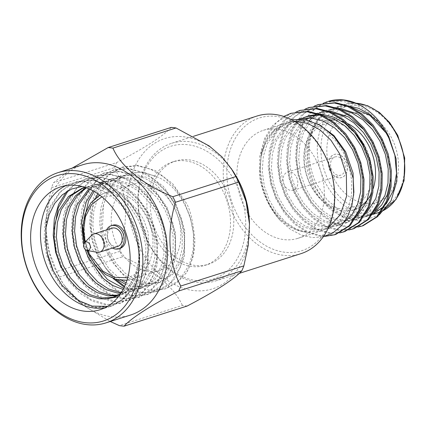 <?xml version="1.0" encoding="UTF-8"?>
<svg xmlns="http://www.w3.org/2000/svg" width="426" height="426" viewBox="0 0 426 426"><rect width="100%" height="100%" fill="white"/><g stroke="black" fill="none" stroke-linecap="round" stroke-linejoin="round"><path stroke-width="0.32" stroke-dasharray="2.13 1.6" d="M324.884 155.815A69.662 51.855 72.3 0 1 311.108 246.292A69.662 51.855 72.3 0 1 236.35 212.84A69.662 51.855 72.3 0 1 250.126 122.363A69.662 51.855 72.3 0 1 324.884 155.815M256.995 116.032A72.244 53.777 -107.7 0 0 233.07 214.422A72.244 53.777 -107.7 0 0 300.953 253.667M147.721 241.148A69.662 51.855 -107.7 0 0 222.478 274.6A69.662 51.855 -107.7 0 0 236.254 184.123A69.662 51.855 -107.7 0 0 161.497 150.671A69.662 51.855 -107.7 0 0 147.721 241.148M249.215 218.895A72.244 53.777 72.3 0 1 215.609 280.926A72.244 53.777 72.3 0 1 147.726 241.68A72.244 53.777 72.3 0 1 171.651 143.29A72.244 53.777 72.3 0 1 234.992 174.362M331.827 169.942A9.548 7.104 72.3 0 1 334.99 156.938A9.548 7.104 72.3 0 1 343.963 162.125A9.548 7.104 72.3 0 1 340.8 175.129A9.548 7.104 72.3 0 1 331.827 169.942M284.398 185.092A9.548 7.104 72.3 0 1 287.561 172.088A9.548 7.104 72.3 0 1 296.528 177.275A9.548 7.104 72.3 0 1 293.37 190.278A9.548 7.104 72.3 0 1 284.398 185.092M330.352 170.943A12.125 9.026 72.3 0 1 334.367 154.43A12.125 9.026 72.3 0 1 345.763 161.017A12.125 9.026 72.3 0 1 341.748 177.53A12.125 9.026 72.3 0 1 330.352 170.943M330.187 170.996A12.125 9.026 72.3 0 1 334.208 154.484A12.125 9.026 72.3 0 1 345.603 161.071A12.125 9.026 72.3 0 1 341.583 177.583A12.125 9.026 72.3 0 1 330.187 170.996M348.415 123.891A46.439 34.57 -107.7 0 0 345.31 122.422M341.577 121.122A46.439 34.57 -107.7 0 0 336.306 120.116M330.991 120.105A46.439 34.57 -107.7 0 0 325.57 121.218A46.439 34.57 -107.7 0 0 310.187 184.463A46.439 34.57 -107.7 0 0 353.83 209.698L376.808 202.355A46.439 34.57 72.3 0 1 333.164 177.125A46.439 34.57 72.3 0 1 330.028 132.571M310.187 183.931A43.862 32.648 72.3 0 1 318.861 126.964A43.862 32.648 72.3 0 1 365.929 148.03A43.862 32.648 72.3 0 1 357.26 204.997A43.862 32.648 72.3 0 1 310.187 183.931M330.235 132.049A46.439 34.57 72.3 0 1 348.548 113.875A46.439 34.57 72.3 0 1 392.192 139.11A46.439 34.57 72.3 0 1 376.808 202.355M316.651 161.119A56.706 42.211 72.3 0 1 297.87 238.342A56.706 42.211 72.3 0 1 244.583 207.537A56.706 42.211 72.3 0 1 263.364 130.308A56.706 42.211 72.3 0 1 316.651 161.119M328.638 227.282L320.842 230.999L306.869 232.25C292.247 231.009 275.595 217.303 267.56 200.199C263.204 191.498 260.675 181.955 259.961 171.571L261.047 154.979L266.191 140.479L274.898 129.461L286.341 122.97L294.851 121.49M386.307 203.745L384.167 206.243M372.894 214.23L371.696 214.715M370.082 215.274L355.545 216.445L340.688 211.184L327.253 200.092L316.795 184.474C304.318 160.128 307.439 128.167 323.526 114.269L324.681 113.273L335.576 107.245L348.085 105.856M323.462 103.177L310.224 112.73L301.017 126.969L296.698 141.4L295.591 157.876L297.982 174.761L303.456 190.342L311.624 204.187L322.301 215.737L334.485 223.65L346.876 227.314L358 227.047M386.105 132.965C371.334 106.814 342.296 94.583 320.783 104.764C296.565 117.624 289.648 158.978 304.558 189.991L312.732 203.83L323.409 215.38L335.592 223.299L347.983 226.962L363.192 225.668M292.028 112.97L276.405 122.448L265.654 138.264L261.33 152.694L260.222 169.17L262.613 186.055L268.087 201.636C271.298 208.586 275.414 214.922 280.436 220.647A64.502 48.016 72.3 0 1 267.565 201.807A64.502 48.016 72.3 0 1 259.732 176.912L259.69 156.502L264.546 138.615L272.496 125.782L283.753 116.452M296.107 111.91L282.869 121.463L273.662 135.708L269.344 150.138L268.236 166.614L270.627 183.5L276.101 199.08L284.27 212.92L294.946 224.47L307.13 232.388L319.521 236.052L324.963 236.355M301.15 110.057L285.521 119.536L274.77 135.351L270.451 149.782L269.344 166.257L271.735 183.143L277.209 198.724L285.377 212.569L296.054 224.119L308.238 232.032L320.629 235.7L335.837 234.401M305.224 108.997L291.991 118.556L282.784 132.795L278.46 147.226L277.353 163.701L279.744 180.587L285.218 196.168L293.392 210.007L304.063 221.563L316.252 229.476L328.643 233.139L339.762 232.873M310.266 107.144L294.638 116.623L283.886 132.438L279.568 146.869L278.46 163.344L280.851 180.235L286.325 195.811L294.494 209.656L305.17 221.206L317.354 229.119L329.751 232.788L344.953 231.488M314.34 106.085L301.107 115.643L291.901 129.882L287.582 144.313L286.469 160.788L288.86 177.674L294.334 193.255L302.508 207.1L313.185 218.65L325.368 226.563L337.759 230.226L348.878 229.96M319.383 104.232L303.759 113.71L293.008 129.525L288.684 143.956L287.577 160.432L289.968 177.322L295.442 192.903L303.616 206.743L314.292 218.293L326.476 226.206L338.867 229.875L354.075 228.581M379.273 214.842L362.638 221.131L344.176 217.867L327.035 205.391L314.095 185.773C302.258 160.607 306.209 127.954 323.526 114.269L312.705 129.387L308.866 142.087L307.844 156.582L309.894 171.444L314.665 185.15L321.806 197.334L331.14 207.505L341.801 214.475L352.653 217.713L365.966 216.589L363.687 217.319M318.419 124.238L304.665 120.254L290.431 121.671L276.628 130.026L267.118 143.945L263.279 156.646L262.251 171.145L264.306 186.002L269.072 199.714L276.176 211.844L285.457 221.983L296.065 228.97L306.869 232.25C290.899 230.881 277.795 220.583 267.565 201.36C263.753 193.713 261.143 185.566 259.732 176.912M280.436 220.647L290.394 229.268L301.246 235.014L312.423 237.58L323.249 236.808M291.443 119.626L278.018 125.654L267.608 137.204L261.346 153.03L259.961 171.571L261.021 157.237L264.839 144.675L274.349 130.755L288.152 122.4L302.385 120.984L313.957 123.987L325.416 130.707L335.555 140.617L343.415 152.572L348.899 166.049L351.754 180.656L351.53 194.895L348.409 207.366L339.911 220.966L327.211 228.964L313.898 230.088L303.051 226.85L292.39 219.88L283.05 209.709L275.915 197.531L271.144 183.819L269.094 168.962L270.116 154.462L273.955 141.762L283.466 127.843L297.268 119.488L299.228 118.923M113.124 278.492L97.559 256.106L92.085 240.525L89.694 223.634L90.802 207.158L95.12 192.728L105.872 176.912L121.501 167.434L137.63 165.842L150.74 169.282L163.728 176.939L175.203 188.233L184.091 201.844L190.289 217.196L193.479 233.826L193.17 250.051L189.57 264.248L179.831 279.744L165.309 288.871L153.994 290.463L165.661 288.764L176.62 283.04L185.539 273.716C204.72 245.802 189.298 190.113 157.157 176.827L142.082 172.184L127.848 173.6L114.04 181.955L104.53 195.875L100.69 208.575L99.668 223.07L101.718 237.932L106.489 251.638L113.63 263.822L122.965 273.993L133.626 280.963L144.478 284.201L157.79 283.077L170.485 275.079L178.984 261.479L182.11 249.008L182.328 234.769L179.479 220.162L173.989 206.685L166.129 194.73L155.996 184.82L144.531 178.1L132.965 175.097L118.726 176.513L106.921 183.063L97.927 193.851M115.393 279.254L105.446 267.64L98.667 255.749L91.286 229.593L92.73 202.861L102.735 181.322L110.483 173.51L122.603 167.077L137.31 165.368L155.298 170.522L172.514 183.558L185.198 201.493C189.756 207.377 192.989 220.301 194.884 240.259C194.719 247.969 193.894 254.125 192.419 258.726C188.936 268.178 186.641 273.173 185.539 273.716M66.424 191.753L74.976 184L85.03 179.085L101.159 177.493L114.269 180.928L127.252 188.585L138.732 199.885L147.62 213.495L153.813 228.847L157.008 245.477L156.699 261.697L153.094 275.899L143.354 291.389L128.833 300.516L113.63 301.816L101.234 298.147L89.05 290.234L78.373 278.684L70.205 264.839L64.731 249.258L62.34 232.372L63.447 215.897L67.766 201.466L78.517 185.651L94.146 176.172L110.275 174.58L123.386 178.015L136.373 185.677L147.849 196.972L156.741 210.582L162.934 225.934L166.124 242.564L165.815 258.784L162.215 272.986L152.476 288.477L137.955 297.604L122.747 298.903L110.355 295.234L98.172 287.321L87.495 275.771L79.321 261.926L73.847 246.345L71.456 229.46L72.564 212.984L76.888 198.553L87.634 182.738L103.262 173.26L119.392 171.667L132.507 175.102L145.49 182.765L156.965 194.059L165.858 207.67L172.051 223.022L175.24 239.652L174.932 255.872L171.332 270.073L161.592 285.569L147.071 294.691L131.863 295.99L119.472 292.321L107.288 284.408L96.611 272.858L88.438 259.013L82.963 243.438L80.573 226.547L81.686 210.071L86.004 195.64L96.755 179.825L112.384 170.347L128.514 168.755L141.624 172.195L154.606 179.852L166.087 191.146L174.974 204.757L181.167 220.109L184.357 236.739L184.053 252.959L180.448 267.161L170.709 282.656L156.188 291.783L140.979 293.077L124.28 287.14M68.085 190.757L75.109 184.33L86.132 178.723L100.84 177.014L118.827 182.168L136.043 195.204L148.727 213.144L157.327 238.911L157.162 265.233L148.355 286.394L141.235 294.004L129.946 300.17L116.074 301.613L99.098 296.134L82.995 282.742L71.312 264.487L63.932 238.331L65.375 211.6L75.381 190.055L83.129 182.243L95.248 175.81L109.956 174.101L127.944 179.255L145.165 192.296L157.844 210.231L166.444 235.999L166.284 262.32L157.471 283.482L150.351 291.091L139.062 297.257L125.191 298.701L108.22 293.221L92.117 279.829L80.429 261.575L73.048 235.418L74.497 208.687L84.497 187.142L92.25 179.335L104.37 172.897L119.072 171.193L137.06 176.343L154.281 189.384L166.965 207.318L175.56 233.086L175.4 259.407L166.587 280.569L159.468 288.178L148.179 294.345L134.307 295.788L117.336 290.308L101.234 276.916L89.545 258.662L82.17 232.505L83.613 205.774L93.619 184.229L101.367 176.423L113.486 169.99L128.194 168.281L146.182 173.435L163.398 186.471L176.082 204.405L184.682 230.173L184.517 256.495L175.709 277.656L168.584 285.266L157.3 291.432L142.529 292.779L124.648 286.341M47.089 252.522L45.491 227.415L49.778 209.006L59.72 192.84L66.429 186.929L77.015 181.636L91.718 179.926L109.706 185.081L126.927 198.117L139.611 216.057L148.205 241.824L148.046 268.14L139.238 289.302L132.113 296.917L120.824 303.083L106.953 304.526L89.982 299.047L73.879 285.654L62.191 267.4L56.205 249.615L54.326 228.783M104.823 307.796A64.502 48.016 -107.7 0 0 109.86 306.576A64.502 48.016 -107.7 0 0 129.195 292.311L120.84 301.006L110.6 306.342L95.392 307.636L83.001 303.972L70.817 296.059L60.141 284.509L51.967 270.664L46.493 255.083L44.102 238.198L45.209 221.722L49.533 207.292L60.284 191.476L75.908 181.998L92.037 180.406L105.153 183.84L118.135 191.498L129.611 202.792L138.503 216.408L144.696 231.76L147.886 248.39L147.577 264.61L143.977 278.812L134.238 294.302L119.717 303.429L104.508 304.723L92.117 301.06L79.934 293.147L69.257 281.597L61.088 267.752M118.311 296.81L127.949 290L135.09 279.163L139.121 265.35L139.755 249.7A64.502 48.016 -107.7 0 0 131.224 218.735A64.502 48.016 -107.7 0 0 70.609 183.691A64.502 48.016 -107.7 0 0 65.801 185.619M139.755 249.7L139.643 266.591L135.969 281.368L126.229 296.863L111.708 305.99L96.5 307.284L84.108 303.621L71.925 295.703L61.248 284.153L53.074 270.313M82.058 186.45L96.159 187.957L109.849 194.623L121.895 205.747L131.224 220.231C134.36 226.653 136.581 233.549 137.896 240.908A56.701 42.206 -107.7 0 1 120.691 293.535M129.195 292.311L119.344 301.523L107.448 306.374M174.729 208.831A45.151 33.611 72.3 0 1 159.771 270.324A45.151 33.611 72.3 0 1 117.342 245.791A45.151 33.611 72.3 0 1 132.3 184.298A45.151 33.611 72.3 0 1 174.729 208.831M82.655 164.782A78.847 58.692 -107.7 0 0 45.87 230.029A78.847 58.692 -107.7 0 0 56.541 272.161A78.847 58.692 -107.7 0 0 62.835 283.157A78.847 58.692 -107.7 0 0 130.633 315M62.835 283.157L59.47 276.996A91.361 68.006 72.3 0 1 58.08 274.253A91.361 68.006 72.3 0 1 56.754 271.469L49.278 251.899L45.843 229.353L47.105 208.325L51.482 187.696A91.361 68.006 72.3 0 1 53.543 182.727L72.031 168.179M64.315 285.399L82.735 305.064L110.254 321.508M112.453 248.06A12.125 9.026 72.3 0 1 107.144 242.234A12.125 9.026 72.3 0 1 106.644 229.87M112.805 225.194A12.125 9.026 -107.7 0 0 108.79 241.712A12.125 9.026 -107.7 0 0 120.18 248.299M232.516 170.416A78.847 58.692 -107.7 0 0 150.218 146.422A78.847 58.692 -107.7 0 0 138.604 245.951A78.847 58.692 -107.7 0 0 208.042 290A78.847 58.692 -107.7 0 0 249.487 223.543M187.211 306.017A91.361 68.006 72.3 0 1 182.429 305.453L119.344 325.602M51.482 187.696L114.567 167.546C120.547 179.149 124.136 192.222 125.335 206.77C126 221.483 124.168 236.334 119.839 251.319A91.361 68.006 -107.7 0 0 121.165 254.104A91.361 68.006 -107.7 0 0 122.56 256.846C137.167 262.89 149.845 270.111 160.581 278.513C170.789 287.087 178.073 296.065 182.429 305.453M96.979 252.283A9.548 7.104 72.3 0 1 90.733 246.942A9.548 7.104 72.3 0 1 91.585 235.397M117.757 246.366A9.548 7.104 72.3 0 1 108.784 241.18A9.548 7.104 72.3 0 1 111.947 228.176M154.276 235.86A54.182 40.332 -107.7 0 0 205.194 265.297A54.182 40.332 -107.7 0 0 223.139 191.508A54.182 40.332 -107.7 0 0 172.221 162.066A54.182 40.332 -107.7 0 0 154.276 235.86M157.561 234.811A54.182 40.332 -107.7 0 0 208.474 264.248A54.182 40.332 -107.7 0 0 226.419 190.459A54.182 40.332 -107.7 0 0 175.507 161.023A54.182 40.332 -107.7 0 0 157.561 234.811M95.866 197.792L91.574 211.488L90.552 225.982L92.602 240.844L97.373 254.551L106.037 268.742L117.565 279.807M125.51 284.328L135.356 287.113L148.669 285.99L161.369 277.992L169.867 264.392L172.988 251.92L173.212 237.681L170.357 223.075L164.873 209.597L157.013 197.643L146.874 187.733L135.415 181.013L123.844 178.009L109.61 179.426L100.611 183.84L92.985 190.816M83.661 244.471L85.046 249.263M123.114 289.467L126.24 290.026L139.552 288.903L152.247 280.904L160.751 267.304L163.872 254.833L164.095 240.589L161.241 225.988L155.751 212.51L147.897 200.555L137.758 190.646L126.298 183.925L114.727 180.922L100.493 182.339L88.816 188.782M120.904 293.21L130.436 291.815L143.131 283.812L151.629 270.217L154.755 257.746L154.979 243.502L152.125 228.9L146.635 215.423L138.775 203.468L128.641 193.553L117.177 186.838L105.611 183.83L91.372 185.246L85.796 187.594M116.857 295.777L121.314 294.728L134.014 286.725L142.513 273.13L145.633 260.659L145.857 246.414L143.003 231.813L137.518 218.33L129.658 206.381L119.52 196.466L108.06 189.751L96.489 186.742L85.157 187.376M157.157 176.827L142.795 172.056L128.78 173.291L119.999 177.695L112.661 184.698L107.043 194.016L103.539 205.087L102.405 228.315L108.768 250.914L115.909 263.092L125.244 273.263L135.905 280.233L146.757 283.471L160.07 282.353L172.764 274.349L181.263 260.749L184.389 248.283L184.607 234.039L181.758 219.433L176.268 205.955L168.408 194.006L158.275 184.091L146.81 177.376L135.244 174.367L121.005 175.784L108.497 182.946L99.269 194.804M98.768 195.768L97.692 198.058L93.853 210.758L92.831 225.258L94.881 240.115L99.652 253.827L109.141 269.035L121.836 280.42M126.096 282.816L137.635 286.384L150.948 285.26L163.648 277.262L172.147 263.662L175.267 251.196L175.491 236.952L172.636 222.345L167.152 208.868L159.292 196.913L149.153 187.003L137.694 180.289L126.123 177.28L111.889 178.696L102.187 183.611L94.157 191.471M83.8 221.387L85.03 239.673L90.53 256.74L94.157 263.609M123.71 288.311L128.519 289.297L141.831 288.173L154.531 280.175L163.03 266.575L166.151 254.104L166.374 239.865L163.52 225.258L158.03 211.781L150.176 199.826L140.037 189.916L128.577 183.196L117.006 180.193L102.772 181.609L89.774 189.208M121.415 292.412L132.715 291.086L145.41 283.088L153.914 269.488L157.034 257.016L157.258 242.777L154.404 228.171L148.914 214.693L141.054 202.739L130.92 192.829L119.456 186.109L107.89 183.105L93.656 184.522L86.403 187.813M117.954 295.207L123.599 293.999L136.293 286L144.792 272.4L147.913 259.929L148.136 245.69L145.282 231.084L139.797 217.606L131.938 205.651L121.804 195.742L110.339 189.022L98.768 186.018L84.944 187.302M82.255 188.159L83.4 187.818M113.476 297.21L127.177 288.908L135.676 275.313L139.153 259.237L137.896 240.908M103.539 205.087C92.543 241.063 122.331 289.621 153.994 290.463M119.839 251.319L56.754 271.469M171.231 127.411C167.743 131.325 161.369 136.315 152.109 142.369C142.316 148.594 130.489 155.33 116.628 162.578L53.543 182.727M59.47 276.996L122.56 256.846M114.567 167.546A91.361 68.006 72.3 0 1 116.628 162.578M328.244 101.404A64.502 48.016 -107.7 0 0 320.783 104.764M372.452 213.602L373.98 212.601M390.509 180.528L389.231 159.856L382.165 140.197L373.171 126.889M338.079 108.417L326.902 110.025L313.099 118.375L303.589 132.3L299.75 144.994L298.727 159.494L300.777 174.356L305.548 188.063L312.684 200.247L322.024 210.412L332.685 217.388L343.532 220.625L356.844 219.502L369.544 211.498L378.043 197.904L381.163 185.432L381.387 171.188L378.533 156.587L373.048 143.109L364.054 129.802M328.963 111.33L317.785 112.933L303.983 121.288L294.472 135.212L290.628 147.907L289.605 162.407L291.661 177.269L296.427 190.976L303.568 203.159L312.902 213.325L323.568 220.301L334.415 223.533L347.728 222.415L360.423 214.411L368.927 200.816L372.047 188.345L372.271 174.101L369.417 159.5L363.192 144.643M319.841 114.237L317.833 114.253M308.669 115.845L294.861 124.2L285.351 138.125L281.511 150.82L280.489 165.32L282.544 180.177L287.31 193.889L294.451 206.072L303.786 216.238L314.447 223.213L325.299 226.446L338.611 225.327L351.306 217.324L359.805 203.724L362.931 191.258L363.149 177.014L360.3 162.412L354.81 148.93L346.95 136.98L336.817 127.065L325.352 120.35L313.786 117.342L299.547 118.758L285.745 127.113L276.234 141.033L272.395 153.733L271.373 168.233L273.423 183.089L278.194 196.801L285.329 208.985L294.67 219.15L305.33 226.121L316.177 229.358L329.49 228.24L342.19 220.237L350.689 206.637L353.665 195.215M350.039 106.697L347.978 106.42L333.744 107.837L319.937 116.191L310.426 130.116L306.587 142.811L305.564 157.311L307.615 172.168L312.386 185.88L319.527 198.063L328.861 208.229L339.522 215.205L350.374 218.437L363.682 217.319L375.301 210.38M340.922 109.61L338.856 109.333L324.623 110.749L326.902 110.025M321.263 112.027L320.166 112.533M318.115 113.609L315.916 114.972M312.87 117.256L311.885 118.114M309.42 120.537L301.31 133.024L297.47 145.724L296.448 160.224L298.498 175.081L303.269 188.793L310.405 200.976L319.745 211.142L330.406 218.117L341.253 221.35L354.565 220.231L366.184 213.293M331.806 112.517L329.74 112.246L315.506 113.662L301.704 122.017L292.193 135.937L288.349 148.637L287.326 163.137L289.382 177.993L294.148 191.705L301.288 203.884L310.623 214.054L321.284 221.025L332.136 224.262L345.449 223.144L357.068 216.206M322.684 115.43L320.001 115.1M303.024 117.848L301.933 118.353M300.692 118.987L290.356 127.273L283.072 138.849L279.232 151.549L278.21 166.049L280.265 180.906L285.031 194.618L292.172 206.796L301.507 216.967L312.167 223.938L323.02 227.175L336.332 226.052L344.362 222.052M355.401 209.139A46.439 34.57 -107.7 0 0 361.509 205.742M371.019 194.022A46.439 34.57 -107.7 0 0 373.24 188.51M89.444 254.7A45.151 33.611 72.3 0 1 104.397 193.212A45.151 33.611 72.3 0 1 146.826 217.745A45.151 33.611 72.3 0 1 131.874 279.232A45.151 33.611 72.3 0 1 89.444 254.7M87.825 250.579L85.115 242.09M101.857 196.801L116.016 195.577L128.679 201.253L137.811 210.13L143.546 219.321L148.083 232.34L148.994 249.742L142.406 267.613L135.83 274.142L127.72 277.779M355.966 103.204A56.706 42.211 -107.7 0 0 343.782 104.626A56.706 42.211 -107.7 0 0 325.006 181.849A56.706 42.211 -107.7 0 0 378.288 212.659M380.881 211.701A56.706 42.211 -107.7 0 0 382.127 211.147M397.069 135.963A54.123 40.289 72.3 0 1 386.366 206.264A54.123 40.289 72.3 0 1 328.286 180.273A54.123 40.289 72.3 0 1 338.99 109.972A54.123 40.289 72.3 0 1 397.069 135.963M132.3 184.298L104.397 193.212L99.785 195.188M84.412 242.836L86.819 250.381M287.561 172.088L334.99 156.938M325.57 121.218L348.548 113.875M380.876 211.711L382.117 211.163M297.87 238.342L320.847 231.004M370.082 215.279L372.755 214.427M215.609 280.926L239.263 273.375M122.608 167.083L121.501 167.434M113.486 169.995L112.379 170.347M104.37 172.908L103.262 173.26M95.254 175.816L94.146 176.172M86.132 178.728L85.03 179.085M77.015 181.641L75.908 181.998M70.609 183.691L60.764 186.833M157.295 291.427L156.188 291.778M148.179 294.339L147.071 294.691M139.062 297.252L137.955 297.604M129.941 300.165L128.838 300.516M120.824 303.078L119.717 303.429M111.708 305.99L110.6 306.342M109.86 306.576L100.009 309.723M126.969 280.297L131.874 279.232L159.771 270.324M205.194 265.297L208.474 264.248M172.221 162.066L175.507 161.023M165.661 288.753L165.309 288.871M127.848 173.6L128.785 173.302M157.79 283.077L160.07 282.353M118.726 176.513L121.005 175.784M148.669 285.99L150.948 285.26M109.61 179.426L111.889 178.696M139.552 288.903L141.831 288.173M100.493 182.339L102.772 181.609M130.436 291.815L132.715 291.086M91.372 185.246L93.656 184.522M121.314 294.728L123.599 293.999M114.477 296.911L112.448 297.561M45.87 230.029L45.843 229.353M171.651 143.29L193.521 136.304M333.744 107.837L343.782 104.626L355.747 103.113M263.364 130.308L286.341 122.97M356.844 219.502L354.565 220.231M317.785 112.933L315.506 113.662M347.728 222.415L345.449 223.139M338.611 225.327L336.332 226.052M299.041 118.923L297.273 119.488M329.49 228.24L327.211 228.964M290.431 121.671L288.152 122.4M293.37 190.278L340.8 175.129"/><path stroke-width="0.64" d="M239.263 273.375L300.953 253.667A72.244 53.777 -107.7 0 0 324.884 155.282A72.244 53.777 -107.7 0 0 256.995 116.032L193.521 136.304M234.992 174.362A72.244 53.777 72.3 0 1 239.54 182.541A72.244 53.777 72.3 0 1 249.215 218.895M373.24 188.51A46.439 34.57 -107.7 0 0 369.214 146.448A46.439 34.57 -107.7 0 0 348.415 123.891M345.31 122.422A46.439 34.57 -107.7 0 0 341.577 121.122M336.306 120.116A46.439 34.57 -107.7 0 0 330.991 120.105M330.028 132.571A46.439 34.57 72.3 0 1 330.235 132.049M294.851 121.49L307.572 123.375L319.953 129.808L330.949 140.234L339.628 153.781L346.365 174.761L346.636 196.077L340.422 214.507L328.638 227.282M348.085 105.856L358.692 108.326L368.953 113.912L378.267 122.278L386.105 132.965L388.863 138.056L394.907 155.41L396.531 173.382L393.56 190.081L386.307 203.745M384.167 206.243L372.894 214.23M371.696 214.715L370.082 215.274M358 227.047L362.084 226.02L376.605 216.893L386.345 201.402L389.944 187.2L390.253 170.98L387.064 154.35L380.871 138.998L371.978 125.382L360.502 114.088L347.52 106.431L334.41 102.996L318.281 104.588L314.34 106.085M362.084 226.02L363.192 225.668L377.713 216.541L387.452 201.045L391.052 186.849L391.361 170.624L388.171 153.994L381.978 138.642L373.085 125.031L361.61 113.737L348.628 106.079L335.512 102.639L318.275 104.588M324.963 236.355L334.729 234.758L349.251 225.631L358.99 210.135L362.595 195.939L362.904 179.713L359.709 163.083L353.516 147.737L344.629 134.121L333.148 122.826L320.166 115.169L307.055 111.729L290.921 113.321L283.753 116.452M334.729 234.758L335.837 234.401L350.358 225.274L360.098 209.784L363.697 195.582L364.006 179.362L360.817 162.732L354.624 147.38L345.731 133.769L334.256 122.475L321.273 114.812L308.163 111.378L290.926 113.321M339.762 232.873L343.851 231.845L358.373 222.718L368.112 207.222L371.712 193.026L372.02 176.806L368.831 160.171L362.632 144.824L353.745 131.208L342.27 119.914L329.282 112.256L316.172 108.822L300.042 110.409L296.107 111.91M343.851 231.845L344.959 231.488L359.48 222.367L369.22 206.871L372.819 192.669L373.128 176.449L369.933 159.819L363.74 144.467L354.853 130.857L343.377 119.562L330.39 111.9L317.279 108.465L300.042 110.409M348.878 229.96L352.968 228.932L367.489 219.805L377.228 204.315L380.828 190.113L381.137 173.893L377.947 157.258L371.754 141.911L362.861 128.295L351.386 117.001L338.404 109.344L325.288 105.909L309.159 107.496L305.224 108.997M352.968 228.932L354.075 228.576L368.596 219.454L378.336 203.958L381.936 189.756L382.244 173.536L379.055 156.906L372.862 141.554L363.969 127.944L352.494 116.649L339.506 108.992L326.396 105.552L309.159 107.496M357.638 103.949L343.526 100.083L328.244 101.404A64.502 48.016 -107.7 0 1 357.638 103.949C370.78 110.515 381.19 121.421 388.858 136.677L396.116 158.813L396.856 181.252L390.967 200.88L379.273 214.842M323.249 236.808L332.892 232.884L341.173 226.036L347.637 216.653L351.977 205.167L353.873 192.174L353.197 178.43L344.426 151.47L333.909 136.474L320.671 125.521L306.038 119.701L291.443 119.626M61.088 267.752L55.614 252.171L53.223 235.285L54.331 218.81L58.65 204.379L66.424 191.753M54.326 228.783L58.202 207.941L68.085 190.757M53.074 270.313L47.089 252.522M39.4 274.679A64.502 48.016 72.3 0 1 60.764 186.833A64.502 48.016 72.3 0 1 121.373 221.877A64.502 48.016 72.3 0 1 100.009 309.723A64.502 48.016 72.3 0 1 39.4 274.679M65.801 185.619A64.502 48.016 -107.7 0 0 49.246 271.532A64.502 48.016 -107.7 0 0 104.823 307.796M124.28 287.14L113.124 278.492M124.648 286.341L115.393 279.254M107.448 306.374L92.176 306.102L78.948 300.719L62.175 285.612L52.696 269.871L47.877 255.983L45.625 241.601L46.056 227.543L49.128 214.597L54.65 203.479L62.292 194.81L71.605 189.032L82.058 186.45M128.849 217.063A76.265 56.77 72.3 0 1 113.769 316.119A76.265 56.77 72.3 0 1 31.923 279.493A76.265 56.77 72.3 0 1 47.004 180.443A76.265 56.77 72.3 0 1 128.849 217.063M31.923 280.026A78.847 58.692 -107.7 0 0 106.015 322.86A78.847 58.692 -107.7 0 0 132.129 215.481A78.847 58.692 -107.7 0 0 58.037 172.647A78.847 58.692 -107.7 0 0 31.923 280.026M106.015 322.86L130.633 315A78.847 58.692 -107.7 0 0 156.747 207.622A78.847 58.692 -107.7 0 0 82.655 164.782L58.037 172.647M110.254 321.508L119.344 325.602A91.361 68.006 72.3 0 0 124.12 326.167C130.404 318.653 151.278 305.229 178.723 290.995A91.361 68.006 72.3 0 0 180.784 286.027C168.478 263.428 166.534 231.478 175.512 202.254A91.361 68.006 72.3 0 0 174.186 199.469A91.361 68.006 72.3 0 0 172.796 196.727L235.882 176.577A91.361 68.006 72.3 0 1 237.277 179.319A91.361 68.006 72.3 0 1 238.603 182.104L175.512 202.254M106.644 229.87A12.125 9.026 72.3 0 1 111.165 225.721A12.125 9.026 72.3 0 1 122.555 232.308A12.125 9.026 72.3 0 1 118.54 248.821A12.125 9.026 72.3 0 1 112.453 248.06M118.54 248.821L120.18 248.299A12.125 9.026 -107.7 0 0 124.2 231.781A12.125 9.026 -107.7 0 0 112.805 225.194L111.165 225.721M180.784 286.027L243.869 265.877L248.246 245.269L249.487 223.543A78.847 58.692 -107.7 0 0 238.81 181.412A78.847 58.692 -107.7 0 0 232.516 170.416L221.882 156.795L209.294 146.017L176.013 127.97L112.922 148.12C120.787 166.502 143.541 185.044 172.796 196.727M249.508 224.22L246.09 201.732L238.603 182.104M243.869 265.877A91.361 68.006 72.3 0 1 241.808 270.845L178.723 290.995M124.12 326.167L187.211 306.017C200.987 298.812 212.787 292.092 222.601 285.862C231.888 279.797 238.288 274.791 241.808 270.845M84.556 242.671L91.585 235.397A9.548 7.104 72.3 0 1 93.896 233.943A9.548 7.104 72.3 0 1 102.863 239.13A9.548 7.104 72.3 0 1 99.705 252.128A9.548 7.104 72.3 0 1 96.979 252.283L87.032 250.429A4.388 3.264 72.3 0 1 84.162 247.975A4.388 3.264 72.3 0 1 84.556 242.671A4.388 3.264 72.3 0 1 89.737 244.386A4.388 3.264 72.3 0 1 89.966 248.757A4.388 3.264 72.3 0 1 87.032 250.429M93.896 233.943L111.947 228.176A9.548 7.104 72.3 0 1 120.92 233.363A9.548 7.104 72.3 0 1 117.757 246.366L99.705 252.128M97.927 193.851L95.866 197.792M117.565 279.807L125.51 284.328M92.985 190.816L86.297 201.7L81.536 221.866L83.661 244.471M85.046 249.263L88.251 257.464L103.257 278.508L112.996 285.574L123.114 289.467M88.816 188.782L77.175 204.613L73.336 217.308L72.314 231.808L74.369 246.67L79.135 260.377L86.276 272.56L95.61 282.726L106.271 289.701L117.123 292.939L120.904 293.21M85.796 187.594L75.391 195.891L68.059 207.526L64.219 220.221L63.197 234.721L65.247 249.583L70.018 263.289L77.154 275.473L86.494 285.638L97.155 292.614L108.002 295.846L116.857 295.777M85.157 187.376L82.255 188.159L68.453 196.514L58.942 210.439L55.103 223.133L54.075 237.633L56.131 252.49L60.897 266.202L68.038 278.386L77.372 288.551L88.038 295.527L98.885 298.759L105.355 298.956L118.311 296.81M105.355 298.956A56.701 42.206 -107.7 0 0 112.448 297.561A56.701 42.206 -107.7 0 0 120.691 293.535M99.269 194.804L98.768 195.768M121.836 280.42L126.096 282.816M94.157 191.471L88.576 200.971L83.8 221.387M94.157 263.609L107.533 279.531L123.71 288.311M89.774 189.208L79.46 203.884L75.615 216.584L74.593 231.078L76.648 245.94L81.414 259.647L88.555 271.831L97.889 282.001L108.55 288.972L119.402 292.209L121.415 292.412M86.403 187.813L77.021 195.923L70.338 206.796L66.499 219.496L65.476 233.991L67.526 248.853L72.298 262.56L79.438 274.743L88.773 284.914L99.434 291.885L110.286 295.122L117.954 295.207M84.944 187.302L84.534 187.435M83.4 187.818L70.285 196.226L61.222 209.709L57.382 222.409L56.36 236.904L58.41 251.766L63.181 265.473L70.317 277.656L79.657 287.822L90.317 294.797L101.164 298.035L113.476 297.21M72.031 168.179L108.145 147.561A91.361 68.006 72.3 0 1 112.922 148.12M108.145 147.561L171.231 127.411A91.361 68.006 72.3 0 1 176.013 127.97M235.882 176.577L231.036 168.174M327.397 101.676L323.462 103.177M365.966 216.589L372.452 213.602M373.98 212.601L381.723 204.97L387.159 194.991L390.509 180.528M373.171 126.889L357.824 114.115L341.141 108.609L338.079 108.417M364.054 129.802L348.702 117.028L332.019 111.516L328.963 111.33M363.192 144.643L355.305 133.152L345.326 123.694L334.149 117.304L322.903 114.429L319.841 114.237M317.833 114.253L308.669 115.845L303.024 117.848M353.665 195.215L353.085 173.142L345.694 151.842L333.941 135.537L318.419 124.238M386.105 132.965L369.752 115.206L350.039 106.697M375.301 210.38L384.88 195.715L388.001 183.249L388.224 169.005L385.37 154.404L379.885 140.921L372.441 129.483L362.888 119.844L352.03 113.044L340.922 109.61M324.623 110.749L321.263 112.027M320.166 112.533L318.115 113.609M315.916 114.972L312.87 117.256M311.885 118.114L309.42 120.537M366.184 213.293L375.764 198.628L378.884 186.162L379.108 171.918L376.254 157.316L370.769 143.834L363.319 132.395L353.766 122.757L342.909 115.957L331.806 112.517M357.068 216.206L366.648 201.541L369.768 189.075L369.992 174.83L367.137 160.224L361.647 146.746L354.203 135.303L344.65 125.665L333.792 118.87L322.684 115.43M320.001 115.1L306.39 116.575M301.933 118.353L300.692 118.987M344.362 222.052L352.1 214.427L357.526 204.453L360.652 191.988L360.87 177.743L358.021 163.137L352.531 149.659L344.671 137.704L334.538 127.795L323.073 121.08L311.507 118.071L299.228 118.923M353.83 209.698A46.439 34.57 -107.7 0 0 355.401 209.139M361.509 205.742A46.439 34.57 -107.7 0 0 371.019 194.022M127.72 277.779L114.429 277.289L102.986 271.25L89.439 254.173L87.825 250.579M85.115 242.09L83.645 230.152L85.376 216.839L91.531 204.629L101.857 196.801M372.755 214.427L378.288 212.659A56.706 42.211 -107.7 0 0 380.881 211.701M382.127 211.147A56.706 42.211 -107.7 0 0 397.069 135.431A56.706 42.211 -107.7 0 0 355.966 103.204M99.785 195.188L90.866 202.867L84.944 214.267L82.713 228.118L84.412 242.836M86.819 250.381L88.768 254.785L96.09 266.042L105.526 274.562L116.165 279.467L126.969 280.297M378.288 212.659L380.876 211.711M382.117 211.163L396.015 199.475L404.061 180.709L404.7 157.998L397.746 135.351L389.598 122.486L379.332 112.379L367.75 105.781L355.747 103.113M299.547 118.758L299.041 118.923"/></g></svg>
